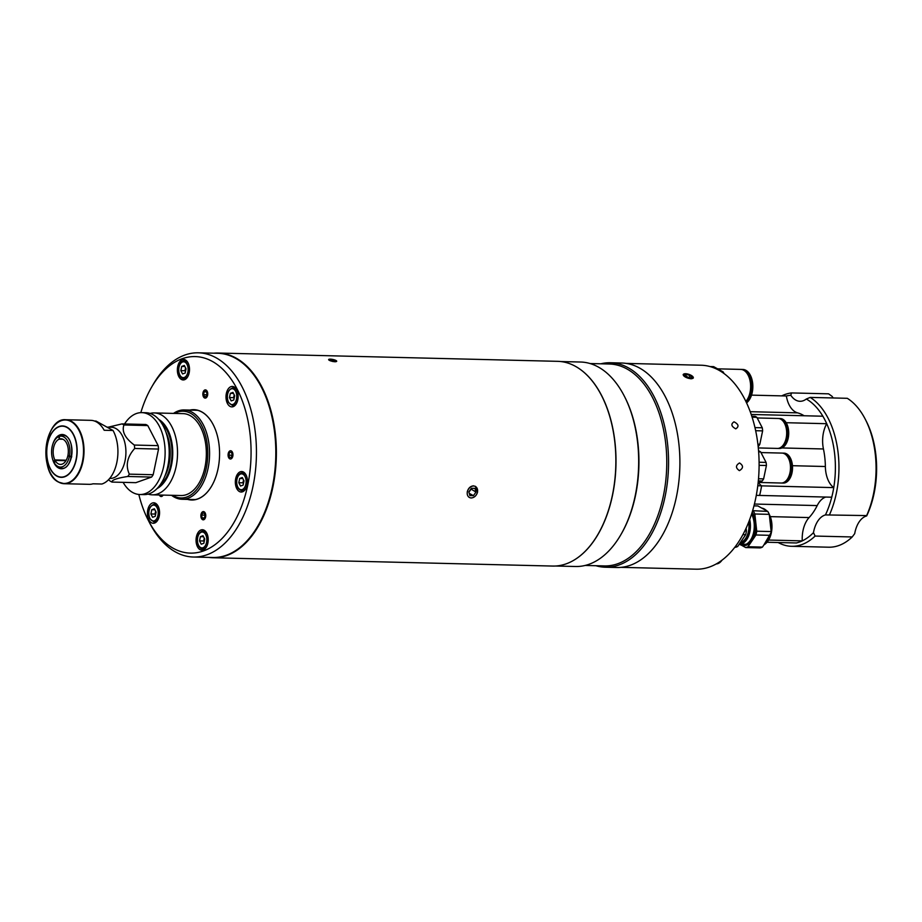 <?xml version="1.0" encoding="UTF-8"?>
<svg xmlns="http://www.w3.org/2000/svg" width="922" height="922" viewBox="0 0 922 922"><rect width="100%" height="100%" fill="white"/><g stroke="black" fill="none" stroke-linecap="round" stroke-linejoin="round"><path stroke-width="1.38" d="M173.532 413.402A44.671 26.473 91.4 0 1 184.193 409.944A44.671 26.473 91.4 0 1 208.061 468.434A44.671 26.473 91.4 0 1 182.003 499.263A44.671 26.473 91.4 0 1 171.538 495.298M172.575 495.321A43.392 25.712 -88.6 0 0 206.309 468.007A43.392 25.712 -88.6 0 0 200.673 423.797A43.392 25.712 -88.6 0 0 174.581 413.425M108.554 479.843L110.052 480.996A30.08 17.829 -88.6 0 0 111.02 481.584A30.08 17.829 -88.6 0 0 112.011 482.079L135.857 482.667L151.6 477.066A30.08 17.829 -88.6 0 0 153.179 474.726L158.538 449.06A30.08 17.829 -88.6 0 0 158.169 445.637L147.785 425.572A30.08 17.829 -88.6 0 0 145.826 424.489L121.981 423.901A30.08 17.829 -88.6 0 1 122.972 424.397A30.08 17.829 -88.6 0 1 123.94 424.984C121.635 431.496 125.092 438.192 134.324 445.061L158.169 445.637M109.695 478.414L110.121 478.426A25.597 15.167 -88.6 0 0 125.646 457.035A25.597 15.167 -88.6 0 0 115.826 428.5A25.597 15.167 -88.6 0 0 111.378 427.243L106.998 427.14M158.538 449.06L134.693 448.472C127.167 456.897 125.369 465.46 129.334 474.15A30.08 17.829 -88.6 0 1 127.755 476.478C116.794 478.195 111.539 480.062 112.011 482.079M134.693 448.472A30.08 17.829 -88.6 0 0 134.324 445.061M123.11 482.344A40.96 24.272 -88.6 0 0 132.71 492.509A40.96 24.272 -88.6 0 0 139.844 494.515L143.924 494.618A40.96 24.272 -88.6 0 0 168.761 460.389A40.96 24.272 -88.6 0 0 153.052 414.739A40.96 24.272 -88.6 0 0 145.918 412.722L141.838 412.63A40.96 24.272 -88.6 0 0 124.539 423.97M139.844 494.515A40.96 24.272 -88.6 0 0 164.681 460.285A40.96 24.272 -88.6 0 0 148.972 414.635A40.96 24.272 -88.6 0 0 141.838 412.63M157.063 488.579A36.431 21.598 -88.6 0 0 172.737 454.35A36.431 21.598 -88.6 0 0 158.757 419.406M148.096 494.111A40.96 24.272 -88.6 0 0 152.245 494.826A40.96 24.272 -88.6 0 0 177.093 460.585A40.96 24.272 -88.6 0 0 161.385 414.935A40.96 24.272 -88.6 0 0 154.251 412.929A40.96 24.272 -88.6 0 0 150.067 413.436M152.245 494.826L181.069 495.529A40.96 24.272 -88.6 0 0 205.906 461.288A40.96 24.272 -88.6 0 0 190.197 415.638A40.96 24.272 -88.6 0 0 183.063 413.632L154.251 412.929M123.94 424.984L147.785 425.572M108.231 427.174L121.981 423.901M127.755 476.478L151.6 477.066M129.334 474.15L153.179 474.726M62.546 439.103L59.55 439.033L59.273 436.429L60.783 435.322A16.7 9.9 -88.6 0 0 58.628 436.44L62.661 435.023L65.416 435.806C75.892 440.278 72.285 469.955 61.855 468.272L59.1 467.5A16.7 9.9 -88.6 0 0 60.011 467.938M59.1 467.5L57.89 466.67A16.7 9.9 -88.6 0 0 59.054 467.477M57.567 422.679A31.993 18.97 91.4 0 1 65.842 419.729L90.863 420.34A31.993 18.97 91.4 0 1 96.441 421.907A31.993 18.97 91.4 0 1 104.174 430.263L113.037 430.482L96.049 421.077L94.517 421.043M113.037 430.482A31.993 18.97 91.4 0 1 116.829 462.452A31.993 18.97 91.4 0 1 101.846 484.027L92.984 483.808A31.993 18.97 91.4 0 1 89.307 484.327L64.275 483.716A31.993 18.97 91.4 0 1 58.708 482.137M53.637 461.715A15.467 9.162 91.4 0 1 52.105 446.824A15.467 9.162 91.4 0 1 57.187 437.524A15.467 9.162 91.4 0 1 58.893 436.555L59.181 439.172A12.804 7.583 91.4 0 0 53.591 447.654A12.804 7.583 91.4 0 0 54.847 459.928L53.637 461.715L54.744 462.544M69.104 455.917L67.825 455.883A12.804 7.583 91.4 0 1 60.426 464.411A12.804 7.583 91.4 0 1 55.09 460.412L65.958 460.677M66.223 460.205L54.847 459.928M59.55 439.033A12.804 7.583 91.4 0 1 61.059 438.814A12.804 7.583 91.4 0 1 67.951 455.272L69.438 456.102A15.467 9.162 91.4 0 0 59.273 436.429M71.743 456.505L69.438 456.102M67.825 455.883L71.616 457.105M69.311 456.701A15.467 9.162 91.4 0 1 56.507 465.518A15.467 9.162 91.4 0 1 53.891 462.187L55.09 460.412M62.903 439.252L59.181 439.172M60.264 435.495L60.218 435.53A16.642 9.865 91.4 0 1 60.414 435.449L58.893 436.555M579.892 369.123A102.273 60.61 91.4 0 1 612.496 495.368A102.273 60.61 91.4 0 1 575.236 559.377M560.68 361.539L580.526 362.023A102.273 60.61 91.4 0 1 624.309 396.114A102.273 60.61 91.4 0 1 635.177 495.921A102.273 60.61 91.4 0 1 620.921 534.587A102.273 60.61 91.4 0 1 575.535 566.5L555.678 566.016M624.309 396.114L624.759 397.002A100.994 59.849 91.4 0 1 635.489 495.552A100.994 59.849 91.4 0 1 621.416 533.723L620.921 534.587M590.057 363.533L609.361 364.006A100.994 59.849 91.4 0 1 663.31 496.232A100.994 59.849 91.4 0 1 604.417 565.924L585.124 565.451M600.833 363.798A102.273 60.61 91.4 0 1 610.422 362.749A102.273 60.61 91.4 0 1 665.062 496.647A102.273 60.61 91.4 0 1 605.42 567.226A102.273 60.61 91.4 0 1 595.889 565.716M610.422 362.749L621.751 363.026A102.273 60.61 91.4 0 1 676.402 496.923A102.273 60.61 91.4 0 1 616.76 567.503L605.42 567.226M734.039 421.827C730.673 424.039 731.25 426.367 735.779 428.845C739.225 426.575 738.649 424.235 734.039 421.827C730.673 424.028 731.25 426.367 735.779 428.845C739.225 426.575 738.649 424.235 734.039 421.827M739.525 462.959C735.537 465.414 735.491 467.973 739.398 470.635C743.478 468.18 743.512 465.622 739.525 462.959C735.537 465.414 735.491 467.973 739.398 470.635C743.478 468.169 743.512 465.61 739.525 462.959M683.859 373.986L683.144 374.562L691.004 378.85L693.356 377.951L690.186 374.874M626.038 363.395L701.1 365.227A102.008 60.46 91.4 0 1 755.614 498.79A102.008 60.46 91.4 0 1 696.122 569.185L621.048 567.353M757.78 485.756L761.607 485.848A24.318 14.418 91.4 0 1 758.322 482.471A24.318 14.418 -88.6 0 0 761.607 485.848A74.233 44.002 91.4 0 1 759.613 495.437L756.294 495.356M777.891 448.403A14.971 8.874 -88.6 0 0 778.341 448.438L779.482 448.461A14.971 8.874 -88.6 0 0 788.564 435.945A14.971 8.874 -88.6 0 0 782.824 419.256A14.971 8.874 -88.6 0 0 780.208 418.519L779.078 418.496A14.971 8.874 -88.6 0 0 778.617 418.496M778.341 448.438A14.971 8.874 -88.6 0 0 787.434 435.91A14.971 8.874 -88.6 0 0 781.683 419.222A14.971 8.874 -88.6 0 0 779.078 418.496M786.431 436.59A13.473 7.987 -88.6 0 0 786.581 430.712M758.299 447.942L777.442 448.415A14.971 8.874 -88.6 0 0 786.524 435.899A14.971 8.874 -88.6 0 0 780.773 419.199A14.971 8.874 -88.6 0 0 778.168 418.473L757.193 417.954M751.81 416.26L755.095 416.341A16.896 10.015 91.4 0 1 756.858 417.32L762.275 427.785A16.896 10.015 91.4 0 1 762.621 430.885L759.82 444.266A16.896 10.015 91.4 0 1 758.391 446.386L758.149 446.478M752.11 417.205L756.858 417.32M754.968 427.612L762.275 427.785M757.896 444.22L759.82 444.266M755.66 430.712L762.621 430.885M781.695 483.024A14.971 8.874 -88.6 0 0 782.144 483.047L783.274 483.082A14.971 8.874 -88.6 0 0 792.367 470.566A14.971 8.874 -88.6 0 0 786.616 453.866A14.971 8.874 -88.6 0 0 784.011 453.14L782.882 453.105A14.971 8.874 -88.6 0 0 782.421 453.117M782.144 483.047A14.971 8.874 -88.6 0 0 791.226 470.531A14.971 8.874 -88.6 0 0 785.486 453.843A14.971 8.874 -88.6 0 0 782.882 453.105M758.322 480.915L762.194 481.007L758.161 482.437L781.234 483.024A14.971 8.874 -88.6 0 0 790.327 470.508A14.971 8.874 -88.6 0 0 784.576 453.82A14.971 8.874 -88.6 0 0 781.971 453.082L760.984 452.575M758.564 450.95L758.887 450.962A16.896 10.015 91.4 0 1 760.662 451.941L766.078 462.406A16.896 10.015 91.4 0 1 766.413 465.506L763.623 478.887A16.896 10.015 91.4 0 1 762.194 481.007M758.645 451.895L760.662 451.941M759.094 462.233L766.078 462.406M758.506 478.76L763.623 478.887M759.106 465.322L766.413 465.506M790.235 471.211A13.473 7.987 -88.6 0 0 790.373 465.333M716.244 563.941A14.971 8.874 -88.6 0 0 721.984 560.196M717.062 563.48A14.971 8.874 -88.6 0 0 718.895 562.351M745.863 401.404A17.541 10.396 -88.6 0 0 750.024 392.357A17.541 10.396 -88.6 0 0 740.654 369.399L717.593 368.835M709.952 366.553L713.628 366.645L723.148 371.912A19.835 11.755 91.4 0 1 724.035 373.548M721.615 371.877L723.148 371.912M746.566 402.891A17.541 10.396 -88.6 0 0 752.248 392.415A17.541 10.396 -88.6 0 0 742.878 369.457L741.645 369.422A17.541 10.396 -88.6 0 0 741.15 369.434M746.198 402.107A17.541 10.396 -88.6 0 0 751.015 392.38A17.541 10.396 -88.6 0 0 741.645 369.422M751.891 513.116A18.947 11.225 91.4 0 1 752.317 513.9A18.947 11.225 91.4 0 1 753.862 534.391A18.947 11.225 91.4 0 1 743.305 545.501L744.123 545.524A18.947 11.225 -88.6 0 0 754.692 534.414A18.947 11.225 -88.6 0 0 753.147 513.923A18.947 11.225 -88.6 0 0 752.156 512.24M743.305 545.501A18.947 11.225 91.4 0 1 739.294 544.13M739.79 544.13A18.428 10.926 -88.6 0 0 752.387 536.523A18.428 10.926 -88.6 0 0 751.672 514.234A18.428 10.926 -88.6 0 0 751.58 514.061M753.966 505.867L757.919 505.959L767.749 511.41L752.629 510.673M769.271 514.349L771.161 531.556L756.732 531.21L754.841 513.992L769.271 514.349A21.114 12.516 -88.6 0 0 767.749 511.41M754.841 513.992A21.114 12.516 -88.6 0 0 753.32 511.053M770.377 535.325L762.436 547.092L748.007 546.734L755.948 534.979L770.377 535.325A21.114 12.516 -88.6 0 0 771.161 531.556M755.948 534.979A21.114 12.516 -88.6 0 0 756.732 531.21M741.392 545.179L745.691 547.553L760.12 547.91A21.114 12.516 -88.6 0 0 762.436 547.092M745.691 547.553A21.114 12.516 -88.6 0 0 748.007 546.734M748.71 522.106A16.112 9.554 91.4 0 1 745.633 538.436A16.112 9.554 91.4 0 1 740.435 542.424M740.101 542.931A16.55 9.808 -88.6 0 0 745.806 538.759A16.55 9.808 -88.6 0 0 748.894 521.622M749.69 519.535A17.656 10.465 91.4 0 1 746.739 539.589A17.656 10.465 91.4 0 1 739.525 544.118A17.656 10.465 91.4 0 1 739.306 544.107M734.788 547.288L735.387 547.311A21.114 12.516 91.4 0 0 737.704 546.481L735.445 546.435M746.117 528.179L746.428 530.957L744.826 530.922M742.902 534.656L745.644 534.725L737.704 546.481M746.428 530.957A21.114 12.516 91.4 0 1 745.644 534.725M689.137 377.663L689.898 375.392L691.8 377.133L690.175 377.939L686.648 377.006L684.735 375.277L686.36 374.47L685.784 376.222M689.898 375.392L686.36 374.47M693.298 377.524A5.255 1.936 18.3 0 0 688.043 374.113A5.255 1.936 18.3 0 0 683.248 374.874A5.255 1.936 18.3 0 0 688.504 378.297A5.255 1.936 18.3 0 0 693.298 377.524M767.081 542.251L796.378 542.966A74.233 44.002 -88.6 0 0 802.267 540.88A74.233 44.002 -88.6 0 0 813.481 532.639A24.318 14.418 -88.6 0 1 813.711 531.406A24.318 14.418 -88.6 0 1 825.444 514.925L866.634 515.582A76.803 45.512 -88.6 0 0 873.445 494.204A76.803 45.512 -88.6 0 0 865.285 419.268A76.803 45.512 -88.6 0 0 847.283 398.304L810.184 397.405L806.312 399.019A74.233 44.002 -88.6 0 1 822.862 416.214L751.199 414.462M778.145 542.516A76.803 45.512 -88.6 0 0 791.549 546.297L828.659 547.207A76.803 45.512 -88.6 0 0 852.205 536.961L854.706 533.642A24.318 14.418 91.4 0 1 854.936 532.42A24.318 14.418 91.4 0 1 866.668 515.928L866.634 515.582M865.285 419.268L866.184 421.02A74.233 44.002 91.4 0 1 874.079 493.466A74.233 44.002 91.4 0 1 866.668 515.928M831.748 497.2A74.233 44.002 -88.6 0 0 832.854 492.452A74.233 44.002 -88.6 0 0 833.753 487.611L761.607 485.848A74.233 44.002 -88.6 0 1 760.708 490.688A74.233 44.002 -88.6 0 1 759.613 495.437L831.748 497.2A74.233 44.002 -88.6 0 1 825.444 514.925M829.535 514.672A76.803 45.512 -88.6 0 0 836.335 493.305A76.803 45.512 -88.6 0 0 810.184 397.405M751.522 395.135L786.351 395.987A24.318 14.418 -88.6 0 0 797.599 412.86A57.337 33.987 91.4 0 1 804.088 415.753M825.72 497.05A24.318 14.418 -88.6 0 0 817.203 505.579A57.337 33.987 91.4 0 1 809.101 517.576A24.318 14.418 -88.6 0 0 802.267 540.88L768.625 540.05M786.178 422.714L826.734 423.705A24.318 14.418 -88.6 0 0 823.438 448.968A57.337 33.987 91.4 0 1 825.363 466.509A24.318 14.418 -88.6 0 0 833.753 487.611A74.233 44.002 -88.6 0 0 826.734 423.705A74.233 44.002 -88.6 0 0 822.862 416.214M786.351 395.987A74.233 44.002 -88.6 0 1 790.822 395.308A24.318 14.418 -88.6 0 0 799.985 401.289A24.318 14.418 -88.6 0 0 806.312 399.019M790.822 395.308L791.479 392.933A76.803 45.512 -88.6 0 0 781.729 395.872M791.479 392.933L828.59 393.832L832.047 396.322A24.318 14.418 91.4 0 0 833.269 397.97M852.205 536.961L815.106 536.062L813.481 532.639M791.549 546.297A76.803 45.512 -88.6 0 0 815.106 536.062M473.562 485.836C470.393 486.136 468.295 488.141 467.258 491.852M335.02 361.816L334.202 359.787M328.958 359.292L333.003 361.574M213.869 353.184A102.4 60.691 91.4 0 1 218.168 353.034A102.4 60.691 91.4 0 1 272.877 487.104A102.4 60.691 91.4 0 1 213.166 557.764A102.4 60.691 91.4 0 1 208.879 557.407M471.027 497.995C474.265 497.73 476.444 495.771 477.561 492.106L475.406 486.32M213.166 557.764L552.647 566.062A102.4 60.691 -88.6 0 0 598.101 534.115A102.4 60.691 -88.6 0 0 612.369 495.402A102.4 60.691 -88.6 0 0 601.49 395.48A102.4 60.691 -88.6 0 0 557.649 361.332L218.168 353.034M601.536 395.561A102.135 60.541 91.4 0 1 601.582 395.653A102.135 60.541 91.4 0 1 612.427 495.321A102.135 60.541 91.4 0 1 598.194 533.942A102.135 60.541 91.4 0 1 598.148 534.022M212.855 557.499A102.135 60.541 -88.6 0 0 272.532 487.012A102.135 60.541 -88.6 0 0 217.846 353.287M332.335 359.361A4.126 0.98 11.8 0 0 329.108 359.246A4.126 0.98 11.8 0 0 329.304 360.306A4.126 0.98 11.8 0 0 333.003 361.482A4.126 0.98 11.8 0 0 336.415 360.779A4.126 0.98 11.8 0 0 332.335 359.361M334.893 361.228L335.055 360.479L335.297 361.24L332.911 361.182L330.295 360.364L330.053 359.603L332.427 359.661L332.162 360.951M335.055 360.479L332.427 359.661M477.446 492.106A6.258 4.817 119 0 0 473.654 486.021A6.258 4.817 119 0 0 467.362 491.852A6.258 4.817 119 0 0 471.165 497.926A6.258 4.817 119 0 0 477.446 492.106M469.24 493.351L473.424 495.667L469.863 495.587L468.837 491.887L471.384 488.28L474.957 488.372L475.971 492.06L470.888 488.983M473.424 495.667L475.971 492.06M468.918 492.198L470.969 489.294M261.514 387.424A101.881 60.379 91.4 0 1 261.56 387.517A101.881 60.379 91.4 0 1 272.382 486.931A101.881 60.379 91.4 0 1 258.195 525.459A101.881 60.379 91.4 0 1 258.137 525.54M193.378 557.026L212.752 557.499A102.135 60.541 -88.6 0 0 258.091 525.621A102.135 60.541 -88.6 0 0 272.324 487.012A102.135 60.541 -88.6 0 0 261.468 387.332A102.135 60.541 -88.6 0 0 217.753 353.287L198.368 352.815A102.135 60.541 91.4 0 1 252.951 486.539A102.135 60.541 91.4 0 1 193.378 557.026A102.135 60.541 91.4 0 1 149.652 522.97L148.304 520.342A98.297 58.259 -88.6 0 0 203.255 551.022A98.297 58.259 -88.6 0 0 247.707 485.272A98.297 58.259 -88.6 0 0 223.908 370.379A98.297 58.259 -88.6 0 0 151.554 387.252A98.297 58.259 -88.6 0 0 140.824 412.641M151.554 387.252L153.04 384.681A102.135 60.541 91.4 0 1 198.368 352.815M189.863 410.083A45.178 26.773 91.4 0 1 213.236 424.742A45.178 26.773 91.4 0 1 218.03 468.825A45.178 26.773 91.4 0 1 211.737 485.917A45.178 26.773 91.4 0 1 187.673 499.401M188.319 499.413A45.051 26.703 -88.6 0 0 191.788 499.885A45.051 26.703 -88.6 0 0 211.76 485.871M194 499.782A45.051 26.703 91.4 0 1 192.744 499.528M147.774 509.866A10.234 6.074 -88.6 0 0 153.248 523.27A10.234 6.074 -88.6 0 0 159.218 516.205A10.234 6.074 -88.6 0 0 153.744 502.79A10.234 6.074 -88.6 0 0 147.774 509.866M196.409 536.8A10.234 6.074 -88.6 0 0 201.883 550.215A10.234 6.074 -88.6 0 0 207.853 543.139A10.234 6.074 -88.6 0 0 202.379 529.735A10.234 6.074 -88.6 0 0 196.409 536.8M235.698 478.61A10.234 6.074 -88.6 0 0 241.161 492.025A10.234 6.074 -88.6 0 0 247.142 484.96A10.234 6.074 -88.6 0 0 241.668 471.545A10.234 6.074 -88.6 0 0 235.698 478.61M226.351 393.487A10.234 6.074 -88.6 0 0 231.825 406.89A10.234 6.074 -88.6 0 0 237.795 399.825A10.234 6.074 -88.6 0 0 232.321 386.422A10.234 6.074 -88.6 0 0 226.351 393.487M177.715 366.541A10.234 6.074 -88.6 0 0 183.19 379.945A10.234 6.074 -88.6 0 0 189.16 372.88A10.234 6.074 -88.6 0 0 183.685 359.476A10.234 6.074 -88.6 0 0 177.715 366.541M194.934 410.209A45.051 26.703 91.4 0 1 196.202 410.013M213.259 424.777A45.051 26.703 -88.6 0 0 193.989 409.806A45.051 26.703 -88.6 0 0 190.497 410.106M138.83 494.457A98.297 58.259 -88.6 0 0 148.304 520.342M185.599 367.924A3.861 2.293 -88.6 0 0 185.403 368.616A3.861 2.293 -88.6 0 0 185.472 371.508M185.437 371.67L184.953 370.736L180.839 370.644L182.556 373.952L185.161 373.03L186.037 368.788L184.331 365.469L181.726 366.391L184.838 366.472M180.839 370.644L181.726 366.391M184.953 370.736L185.564 367.855M234.188 394.8L233.589 397.682L229.463 397.578L231.18 400.897L233.785 399.975L234.672 395.734L232.955 392.415L230.35 393.337L233.473 393.417M229.463 397.578L230.35 393.337M233.589 397.682L234.073 398.615M234.223 394.87A3.861 2.293 -88.6 0 0 234.107 398.454M243.569 479.993A3.861 2.293 -88.6 0 0 243.373 480.685A3.861 2.293 -88.6 0 0 243.454 483.577M238.81 482.713L240.527 486.032L243.131 485.099L244.019 480.858L242.302 477.538L239.697 478.472L238.81 482.713L242.935 482.817L243.535 479.924M242.82 478.541L239.697 478.472M243.42 483.739L242.935 482.817M204.131 541.929L203.647 540.995L199.532 540.903L201.238 544.211L203.843 543.288L204.73 539.047L203.013 535.728L200.408 536.65L203.531 536.731M199.532 540.903L200.408 536.65M203.647 540.995L204.246 538.114M204.281 538.183A3.861 2.293 -88.6 0 0 204.165 541.767M151.784 509.716L150.897 513.957L152.614 517.277L155.219 516.343L156.106 512.102L154.389 508.783L151.784 509.716L154.908 509.785M155.622 511.18L155.023 514.061L150.897 513.957M155.023 514.061L155.495 514.983M155.657 511.237A3.861 2.293 -88.6 0 0 155.53 514.822M231.676 458.453A4.126 2.443 -88.6 0 0 232.667 452.817A4.126 2.443 -88.6 0 0 229.348 451.307A4.126 2.443 -88.6 0 0 228.368 456.932A4.126 2.443 -88.6 0 0 231.676 458.453M232.033 455.514L228.76 454.88L229.601 457.439L231.353 457.439L232.263 454.88L231.434 452.322L229.682 452.322L231.445 452.356M228.76 454.88L229.682 452.322M231.848 454.949L232.079 454.316M201.63 518.763A4.126 2.443 -88.6 0 0 205.087 518.464A4.126 2.443 -88.6 0 0 204.995 512.644A4.126 2.443 -88.6 0 0 201.538 512.943A4.126 2.443 -88.6 0 0 201.63 518.763M204.938 516.47L204.707 515.168L201.607 515.087L202.102 517.899L204.119 517.945M201.607 515.087L202.817 512.897L204.523 513.508L205.018 516.32L203.808 518.51L202.102 517.899M159.333 494.999A4.126 2.443 -88.6 0 0 163.09 495.091M160.993 495.033L161.661 495.056M163.01 413.148A4.126 2.443 -88.6 0 0 162.814 413.102A4.126 2.443 -88.6 0 0 162.191 413.125M207.692 393.141A4.126 2.443 -88.6 0 0 204.845 389.971A4.126 2.443 -88.6 0 0 202.886 394.847A4.126 2.443 -88.6 0 0 205.733 398.027A4.126 2.443 -88.6 0 0 207.692 393.141M206.424 396.195L207.012 393.383L205.871 391.182L204.154 391.804L203.566 394.604L204.707 396.806L206.424 396.195M206.712 394.8L203.566 394.604M206.954 393.268L206.655 394.685M206.217 391.85L204.154 391.804M164.784 476.34A33.918 20.1 -88.6 0 0 165.868 432.003M159.633 485.583A35.197 20.86 -88.6 0 0 171.999 454.339A35.197 20.86 -88.6 0 0 161.166 422.518M52.773 444.335A17.138 10.165 91.4 0 1 65.255 435.345A17.138 10.165 91.4 0 1 71.42 456.943A17.138 10.165 91.4 0 1 58.443 467.938A17.138 10.165 91.4 0 1 52.427 458.488M56.784 475.844A25.459 15.086 91.4 0 1 47.621 443.759A25.459 15.086 91.4 0 1 66.903 427.439A25.459 15.086 91.4 0 1 76.077 459.525A25.459 15.086 91.4 0 1 56.784 475.844M56.795 476.098A25.712 15.248 91.4 0 1 47.529 443.678A25.712 15.248 91.4 0 1 67.006 427.197A25.712 15.248 91.4 0 1 76.272 459.605A25.712 15.248 91.4 0 1 56.795 476.098M58.397 481.895A31.74 18.809 91.4 0 1 46.964 441.892A31.74 18.809 91.4 0 1 71.006 421.538A31.74 18.809 91.4 0 1 82.438 461.542A31.74 18.809 91.4 0 1 58.397 481.895M58.443 481.999A31.993 18.97 91.4 0 1 56.15 480.362M65.842 419.729A31.993 18.97 91.4 0 1 71.409 421.296A31.993 18.97 91.4 0 1 83.683 456.966A31.993 18.97 91.4 0 1 64.275 483.716L58.559 482.102C38.263 472.905 44.59 417.309 65.842 419.729M769.328 514.488A18.682 11.076 91.4 0 1 765.029 544.118M763.935 544.867A18.947 11.225 -88.6 0 0 769.317 514.776M766.608 510.776A18.947 11.225 -88.6 0 0 761.779 508.103L766.885 510.926M765.871 510.062A18.682 11.076 91.4 0 1 766.724 510.834M809.101 517.576L770.285 516.631M817.203 505.579L754.415 504.046M825.363 466.509L792.447 465.702M823.438 448.968L781.914 447.954M797.599 412.86L750.22 411.696M183.305 360.975A8.955 5.313 91.4 0 1 184.481 360.779A8.955 5.313 91.4 0 1 189.171 366.092M188.987 373.606A8.955 5.313 91.4 0 1 185.23 378.493A8.955 5.313 91.4 0 1 184.043 378.688L186.152 378.746M184.296 377.478A7.941 4.702 -88.6 0 0 188.065 368.074A7.941 4.702 -88.6 0 0 182.591 361.954A7.941 4.702 -88.6 0 0 178.81 371.359A7.941 4.702 -88.6 0 0 184.296 377.478M235.225 387.77L233.116 387.724A8.955 5.313 91.4 0 1 236.942 390.686A8.955 5.313 91.4 0 1 237.807 393.037M237.622 400.551A8.955 5.313 91.4 0 1 232.678 405.634L228.402 402.453C226.017 394.651 227.584 389.729 233.116 387.724M228.483 401.957A7.941 4.702 -88.6 0 0 235.122 402.557A7.941 4.702 -88.6 0 0 235.652 391.354A7.941 4.702 -88.6 0 0 229.013 390.755A7.941 4.702 -88.6 0 0 228.483 401.957M246.969 485.675A8.955 5.313 91.4 0 1 242.025 490.758C237.726 489.617 235.997 485.744 236.804 479.14C237.749 475.153 239.639 473.055 242.463 472.848A8.955 5.313 91.4 0 1 247.154 478.172M236.977 479.325A7.941 4.702 -88.6 0 0 239.835 489.328A7.941 4.702 -88.6 0 0 245.851 484.246A7.941 4.702 -88.6 0 0 242.993 474.242A7.941 4.702 -88.6 0 0 236.977 479.325M207.68 543.865A8.955 5.313 91.4 0 1 203.912 548.751A8.955 5.313 91.4 0 1 202.736 548.947C197.204 548.959 194.023 535.509 201.757 531.268L203.174 531.037A8.955 5.313 91.4 0 1 207.865 536.35M201.273 532.213A7.941 4.702 -88.6 0 0 197.504 541.617A7.941 4.702 -88.6 0 0 202.978 547.737A7.941 4.702 -88.6 0 0 206.759 538.333A7.941 4.702 -88.6 0 0 201.273 532.213M201.987 531.233A8.955 5.313 91.4 0 1 203.174 531.037L205.283 531.084M156.659 504.15L154.539 504.092A8.955 5.313 91.4 0 1 158.365 507.065A8.955 5.313 91.4 0 1 159.229 509.417M157.086 507.722A7.941 4.702 -88.6 0 0 150.447 507.135A7.941 4.702 -88.6 0 0 149.917 518.337A7.941 4.702 -88.6 0 0 156.556 518.925A7.941 4.702 -88.6 0 0 157.086 507.722M159.045 516.919A8.955 5.313 91.4 0 1 154.101 522.013L156.221 522.059M184.193 409.944L197.458 410.278M182.003 499.263L195.268 499.586M56.507 465.518L58.582 467.235M57.187 437.524L59.342 435.91M763.877 544.948L771.507 531.879L769.259 514.326M739.525 544.118L746.059 544.28M186.59 360.825L183.063 361.009C176.77 362.588 177.243 378.585 184.043 378.688M234.787 405.68L232.678 405.634M244.134 490.815L242.025 490.758M244.572 472.905L242.463 472.848M204.845 549.005L202.736 548.947M154.539 504.092C149.007 506.109 147.439 511.019 149.837 518.821L154.101 522.013"/></g></svg>

